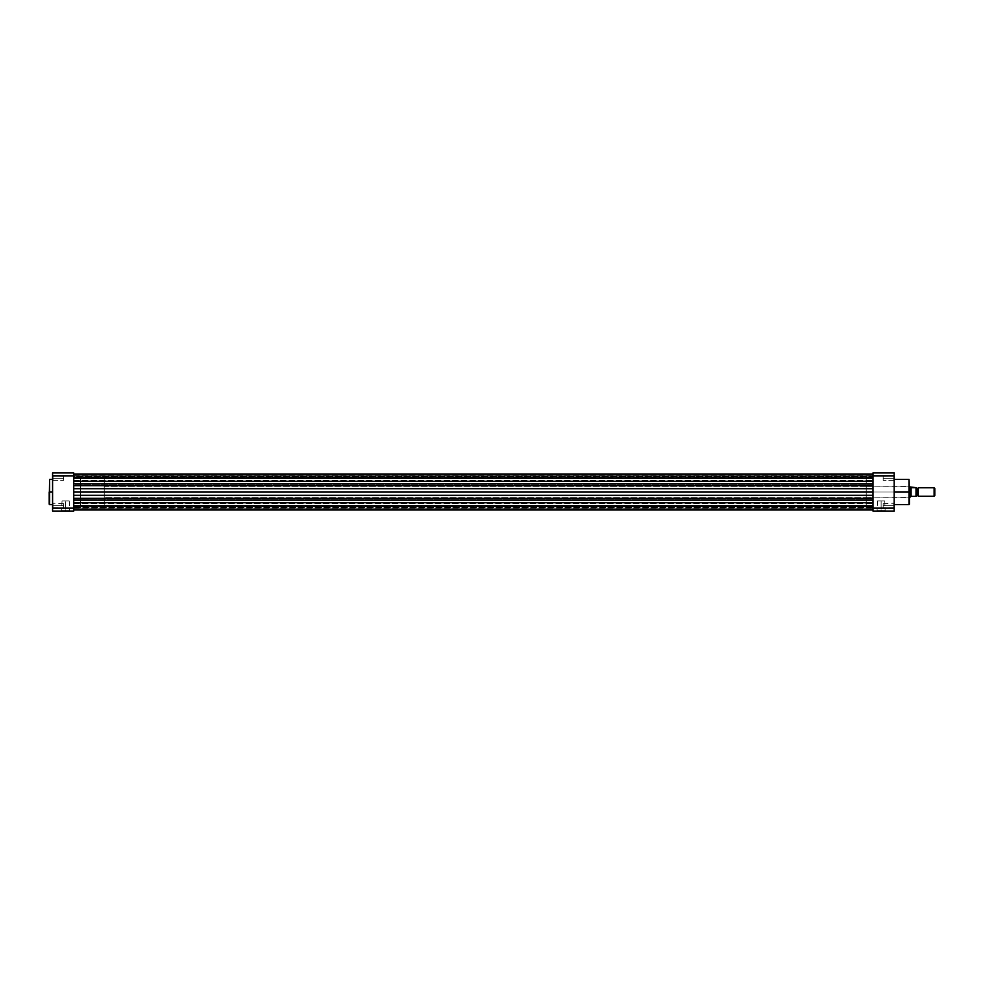 <?xml version="1.0" encoding="UTF-8"?>
<svg xmlns="http://www.w3.org/2000/svg" width="984" height="984" viewBox="0 0 984 984"><rect width="100%" height="100%" fill="white"/><g stroke="black" fill="none" stroke-linecap="round" stroke-linejoin="round"><path stroke-width="0.74" stroke-dasharray="4.92 3.69" d="M53.013 505.764L52.582 508.298L52.582 505.764L63.591 505.764L63.591 507.879L63.591 505.764L53.013 505.764L53.013 507.879L53.013 505.764L63.591 505.764L63.591 507.879L63.591 505.764L53.013 505.764L53.013 507.879L53.013 505.764L63.591 505.764L53.013 505.764L53.013 503.636L53.013 505.764L63.591 505.764L63.591 503.636L63.591 507.879L63.591 503.636L63.591 505.764L53.013 505.764L53.013 503.636L52.582 508.298L52.582 503.218L52.582 508.298L52.582 503.218L53.013 505.764M53.013 478.236L52.582 480.782L52.582 478.236L63.591 478.236L63.591 480.364L63.591 478.236L53.013 478.236L53.013 480.364L53.013 478.236L63.591 478.236L63.591 480.364L63.591 478.236L53.013 478.236L53.013 480.364L53.013 478.236L63.591 478.236L53.013 478.236L53.013 476.121L53.013 478.236L63.591 478.236L63.591 476.121L63.591 480.364L63.591 478.236L53.013 478.236L53.013 476.121L52.582 480.782L52.582 475.702L52.582 480.782L52.582 475.702L53.013 478.236M65.621 510.622L62.029 510.622L65.621 510.622L65.621 500.893L62.029 500.893L65.621 500.893L65.621 510.622L62.029 510.622L65.621 510.622L65.621 500.893L65.621 510.622L69.224 510.622L61.598 511.053L69.643 511.053L65.621 510.622M49.618 504.62L49.618 492L52.582 492L52.582 504.62L52.582 479.38L52.582 492L49.618 492L49.618 479.38L49.2 492L49.2 479.811L49.2 504.128M49.2 479.872L49.618 492L49.618 479.38M73.751 492L80.528 492L73.751 492L73.751 478.458L73.751 505.542L73.751 492L73.751 505.542L73.751 492L80.528 492L80.528 478.458L80.528 505.542L80.528 492L73.751 492L73.751 478.458L73.751 492L872.992 492L73.751 492L872.992 492L872.992 478.458L872.992 495.296L73.751 495.296L73.751 492L872.992 492L872.992 484.977L73.751 484.977L73.751 485.678L872.992 485.678L872.992 488.704L73.751 488.704L73.751 492L872.992 492L872.992 488.704L73.751 488.704L73.751 485.678L73.751 505.542L73.751 483.771L872.992 483.771L872.992 478.236L73.751 478.236L73.751 476.084L73.751 478.236L872.992 478.236L872.992 476.084L872.992 478.236L73.751 478.236L73.751 476.084L73.751 478.236L872.992 478.236L872.992 474.005L872.992 475.247L73.751 475.247L73.751 474.005L73.751 484.977L872.992 484.977L872.992 481.238L73.751 481.238L73.751 474.005L73.751 477.793L872.992 477.793L872.992 475.247L73.751 475.247L73.751 478.286L872.992 478.286L73.751 477.793L872.992 478.286L872.992 477.117L73.751 477.117L73.751 478.138L872.992 478.138L73.751 478.138L73.751 476.391L872.992 476.391L872.992 477.117L73.751 477.117L73.751 476.391L872.992 476.391L872.992 477.117L73.751 477.117L872.992 477.117L872.992 478.138L73.751 478.138L872.992 477.793L872.992 475.247L73.751 475.247L872.992 475.247L872.992 474.005L872.992 481.238L73.751 481.238L73.751 483.771L73.751 478.236L872.992 478.236L73.751 478.236L73.751 480.401L73.751 478.236L872.992 478.236L872.992 480.401L872.992 478.236L73.751 478.236L73.751 480.401L73.751 472.947L52.582 472.947L52.582 475.85L73.751 475.85L73.751 474.017L73.751 478.273L73.751 474.005L73.751 485.678L872.992 485.678L872.992 487.166L872.992 483.771L73.751 483.771L73.751 495.296L73.751 478.458L73.751 505.542L73.751 492L872.992 492L872.992 500.229L872.992 499.023L73.751 499.023L73.751 500.229L872.992 500.229L872.992 502.762L73.751 502.762L73.751 505.764L73.751 503.599L73.751 505.764L872.992 505.764L73.751 505.764L73.751 503.599L73.751 505.764L872.992 505.764L872.992 503.599L872.992 505.764L73.751 505.764L73.751 509.995L73.751 506.207L872.992 505.714L73.751 505.862L73.751 507.609L872.992 507.609L872.992 506.883L73.751 506.883L872.992 506.883L872.992 505.862L73.751 505.862L872.992 506.207L872.992 508.753L73.751 508.753L872.992 508.753L872.992 509.995L872.992 502.762L872.992 509.995L872.992 508.753L73.751 508.753L73.751 498.322L73.751 499.023L872.992 499.023L872.992 492L872.992 505.542L872.992 487.166L872.992 496.834L872.992 495.296L73.751 495.296L73.751 492M73.751 508.15L73.751 475.85L73.751 508.15L52.582 508.15L52.582 475.85L52.582 511.053L73.751 511.053L73.751 508.15L73.751 511.053L52.582 511.053L52.582 508.15L73.751 508.15M52.582 490.758L52.582 479.38L52.582 490.758M80.528 492L80.528 505.542L80.528 478.458L80.528 505.542L104.23 505.542L104.23 478.458L80.528 478.458L80.528 492M63.591 478.236L63.591 480.364L63.591 478.236M63.591 505.764L63.591 503.636L63.591 505.764M65.621 500.893L69.224 500.893L65.621 500.893M49.618 492L49.618 504.62L49.618 492M49.2 492L49.2 504.189L49.2 492M65.621 511.053L69.643 511.053L65.621 511.053M52.582 478.236L52.582 475.702L52.582 478.236M52.582 505.764L52.582 503.218L52.582 505.764M73.751 475.85L52.582 475.85L52.582 472.947L73.751 472.947L73.751 475.85M872.992 498.322L73.751 498.322L73.751 495.296L73.751 500.229L872.992 500.229L872.992 502.762L872.992 498.322L73.751 498.322L73.751 502.762L73.751 500.229L73.751 502.762L872.992 502.762L872.992 503.402L872.992 498.322M872.992 508.753L73.751 508.753L73.751 506.207L872.992 506.207L872.992 509.983L872.992 505.764L73.751 505.764L872.992 505.764L872.992 507.916L872.992 505.764L73.751 505.764L73.751 507.916L73.751 505.764L872.992 505.764L872.992 507.916L872.992 503.402L872.992 509.995L872.992 506.207L73.751 505.714L872.992 505.714L872.992 508.753M73.751 505.862L872.992 505.862L872.992 506.883L73.751 506.883L73.751 505.727L73.751 509.983L73.751 502.762L73.751 509.995L73.751 505.862M872.992 478.236L872.992 474.005L872.992 478.236M872.992 506.883L73.751 506.883L73.751 507.609L872.992 507.609L872.992 505.727L872.992 506.883M73.751 507.609L73.751 506.452L73.751 507.609M73.751 478.236L73.751 480.401L73.751 478.236M73.751 505.764L73.751 503.599L73.751 505.764M872.992 483.771L872.992 479.86L872.992 483.771M872.992 492L872.992 505.542L872.992 480.057L872.992 492L866.215 492L866.215 497.08L866.215 492L908.982 492L908.982 497.08L908.982 479.38L908.982 492L866.215 492L872.992 492L872.992 478.458L872.992 505.542L872.992 492L872.992 505.542L872.992 492L866.215 492L866.215 478.458L866.215 492L872.992 492M872.992 505.764L872.992 507.916L872.992 505.764M893.743 505.764L894.161 508.298L894.161 505.764L883.152 505.764L883.152 507.879L883.152 505.764L893.743 505.764L893.743 507.879L893.743 505.764L883.152 505.764L883.152 507.879L883.152 505.764L893.743 505.764L893.743 507.879L893.743 505.764L883.152 505.764L893.743 505.764L893.743 503.636L893.743 505.764L883.152 505.764L883.152 503.636L883.152 507.879L883.152 503.636L883.152 505.764L893.743 505.764L893.743 503.636L894.161 508.298L894.161 503.218L894.161 508.298L894.161 503.218L893.743 505.764M893.743 478.236L894.161 480.782L894.161 478.236L883.152 478.236L883.152 480.364L883.152 478.236L893.743 478.236L893.743 480.364L893.743 478.236L883.152 478.236L883.152 480.364L883.152 478.236L893.743 478.236L893.743 480.364L893.743 478.236L883.152 478.236L893.743 478.236L893.743 476.121L893.743 478.236L883.152 478.236L883.152 476.121L883.152 480.364L883.152 478.236L893.743 478.236L893.743 476.121L894.161 480.782L894.161 475.702L894.161 480.782L894.161 475.702L893.743 478.236M881.123 510.622L884.751 510.622L881.123 510.622L881.123 500.893L884.751 500.893L881.123 500.893L881.123 510.622L884.751 510.622L881.123 510.622L881.123 500.893L881.123 510.622L877.494 510.622L885.169 511.053L877.076 511.053L881.123 510.622M909.4 504.189L909.4 479.811L908.982 497.08L908.982 492L894.161 492L894.161 479.38L894.161 504.62L894.161 492L908.982 492L908.982 504.62M908.982 479.38L908.982 492L866.215 492L866.215 505.542L866.215 478.458L866.215 505.542L866.215 486.92L866.215 497.08L866.215 492L908.982 492L908.982 486.92L908.982 504.62L909.4 479.811M894.161 508.15L894.161 472.947L872.992 472.947L872.992 511.053L894.161 511.053L894.161 508.15L872.992 508.15L872.992 475.85L894.161 475.85L894.161 511.053L872.992 511.053L872.992 508.15L894.161 508.15M894.161 492L894.161 504.62L894.161 492M866.215 492L866.215 486.92L866.215 492M909.4 492L909.4 504.189L909.4 492M883.152 478.236L883.152 480.364L883.152 478.236M883.152 505.764L883.152 503.636L883.152 505.764M881.123 500.893L877.494 500.893L881.123 500.893M908.982 492L908.982 486.92L908.982 492M881.123 511.053L877.076 511.053L881.123 511.053M894.161 478.236L894.161 475.702L894.161 478.236M894.161 505.764L894.161 503.218L894.161 505.764M872.992 472.947L894.161 472.947L894.161 475.85L872.992 475.85L872.992 472.947M918.293 496.231L918.293 487.769L918.293 496.231M917.236 488.482L917.236 495.518L917.236 488.482M911.098 487.646L910.667 496.723L910.987 487.547L910.249 486.92L910.249 497.08L910.249 486.92L911.344 487.683L916.141 487.683L916.092 496.317M909.4 486.92L104.23 486.92L104.23 497.08L909.4 497.08L104.23 497.08L104.23 492L104.23 505.542L80.528 505.542L80.528 478.458L104.23 478.458L104.23 505.542L104.23 486.92L104.23 497.08L104.23 486.92L909.4 486.92M916.178 487.769L916.178 496.231L916.178 487.769M916.055 487.683L916.178 496.317M911.344 487.683L916.006 487.683L916.006 496.317L911.344 496.317L916.055 496.317M104.23 478.458L104.23 490.672L104.23 478.458M916.006 496.317L916.006 487.683M934.8 488.458L934.8 495.542L934.8 488.458M934.111 496.231L934.111 487.769L934.111 496.231M53.013 507.879L63.591 507.879L53.013 507.879M53.013 480.364L63.591 480.364L53.013 480.364M62.029 500.893L61.598 511.053M866.215 478.458L80.528 478.458M866.215 505.542L80.528 505.542M63.591 476.121L52.582 475.702L63.591 476.121M63.591 503.636L52.582 503.218L63.591 503.636M69.224 500.893L69.643 511.053M73.751 476.084L872.992 476.084L73.751 476.084M73.751 503.599L872.992 503.599L73.751 503.599M872.992 505.714L73.751 505.714L872.992 505.714M872.992 478.286L73.751 478.286L872.992 478.286M73.751 474.005L872.992 474.005M73.751 507.916L872.992 507.916L73.751 507.916M73.751 480.401L872.992 480.401L73.751 480.401M893.743 507.879L883.152 507.879L893.743 507.879M893.743 480.364L883.152 480.364L893.743 480.364M884.751 500.893L885.169 511.053M866.215 497.08L909.4 497.498M866.215 486.92L909.4 486.502M883.152 476.121L894.161 475.702L883.152 476.121M883.152 503.636L894.161 503.218L883.152 503.636M877.494 500.893L877.076 511.053"/><path stroke-width="1.48" d="M49.2 504.128L49.618 479.38L49.618 492L52.582 492L49.618 492L49.618 504.62L52.582 504.62M73.751 472.947L73.751 511.053L52.582 511.053L52.582 508.15L73.751 508.15L73.751 475.85L52.582 475.85L52.582 508.15L52.582 472.947L73.751 472.947L52.582 472.947L52.582 475.85L73.751 475.85L73.751 472.947M49.2 492L49.2 504.189L49.2 492M73.751 508.15L52.582 508.15L52.582 511.053L73.751 511.053L73.751 508.15M73.751 478.236L872.992 478.236L73.751 478.236M872.992 502.762L73.751 502.762L872.992 502.762M73.751 505.764L872.992 505.764L73.751 505.764M73.751 500.229L872.992 500.229L73.751 500.229M73.751 498.322L872.992 498.322L73.751 498.322M872.992 495.296L73.751 495.296L872.992 495.296M73.751 492L872.992 492L73.751 492M872.992 488.704L73.751 488.704L872.992 488.704M872.992 485.678L73.751 485.678L872.992 485.678M73.751 483.771L872.992 483.771L73.751 483.771M872.992 481.238L73.751 481.238L872.992 481.238M908.982 492L908.982 479.38L908.982 504.62L908.982 479.38L909.4 492L894.161 492L908.982 492L908.982 504.62L908.982 492M894.161 472.947L894.161 511.053L872.992 511.053L872.992 472.947L894.161 472.947L872.992 472.947L872.992 508.15L894.161 508.15L894.161 475.85L872.992 475.85L894.161 475.85L894.161 472.947M909.4 492L909.4 504.189L909.4 492M894.161 508.15L872.992 508.15L872.992 511.053L894.161 511.053L894.161 508.15M918.293 487.769L918.293 496.231A1.144 1.144 0 0 0 917.236 495.518L917.236 488.482A1.144 1.144 0 0 0 918.293 487.769A1.144 1.144 0 0 1 916.178 487.769A1.144 1.144 0 0 0 917.236 488.482L917.236 495.518A1.144 1.144 0 0 1 918.293 496.231L934.111 496.231L934.111 487.769L918.293 487.769L918.293 496.231L934.111 496.231L934.8 495.542L934.8 488.458L934.111 487.769L934.111 496.231L934.8 495.542L934.8 488.458L934.111 487.769L918.293 487.769M916.178 496.231A1.144 1.144 0 0 1 917.236 495.518A1.144 1.144 0 0 0 916.178 496.231M910.249 486.92L909.4 486.92L910.249 486.92L910.249 497.08L910.249 486.92M909.4 497.08L910.298 497.043L909.4 497.08M916.006 496.317L916.006 487.683L916.006 496.317L911.098 496.354L916.141 496.317L916.178 487.683L910.298 486.957L910.987 487.547L910.987 496.453L910.298 497.043L911.098 496.354L911.098 487.646M916.141 487.683L916.055 496.317M916.055 487.683L911.344 487.683M49.618 479.38L52.582 479.38M872.992 474.005L73.751 474.005M872.992 509.995L73.751 509.995L872.992 509.995M908.982 479.38L894.161 479.38M908.982 504.62L894.161 504.62"/></g></svg>
